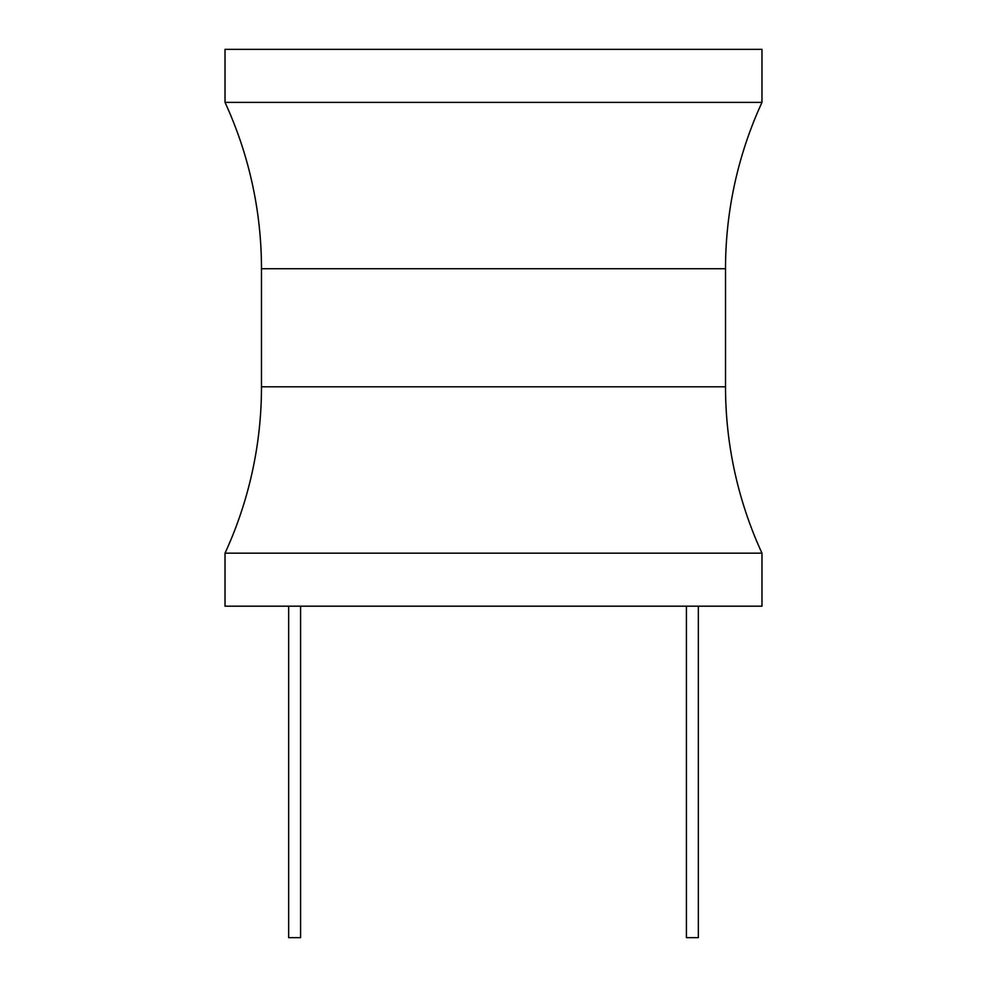 <?xml version="1.0" encoding="UTF-8"?>
<svg xmlns="http://www.w3.org/2000/svg" width="987" height="987" viewBox="0 0 987 987"><rect width="100%" height="100%" fill="white"/><g stroke="black" fill="none" stroke-linecap="round" stroke-linejoin="round"><path stroke-width="1.48" d="M761.976 553.164L761.976 606.191L225.024 606.191L225.024 553.164A397.749 397.749 0 0 0 261.481 386.805L261.481 268.735A397.749 397.749 0 0 0 225.024 102.389L761.976 102.389A397.749 397.749 0 0 0 725.519 268.735L725.519 386.805A397.749 397.749 0 0 0 761.976 553.164L225.024 553.164M761.976 102.389L761.976 49.35L225.024 49.35L225.024 102.389M686.409 606.191L686.409 937.65L698.34 937.65L698.34 606.191M300.591 606.191L300.591 937.65L288.66 937.65L288.66 606.191M261.481 268.735L725.519 268.735M725.519 386.805L261.481 386.805"/></g></svg>
